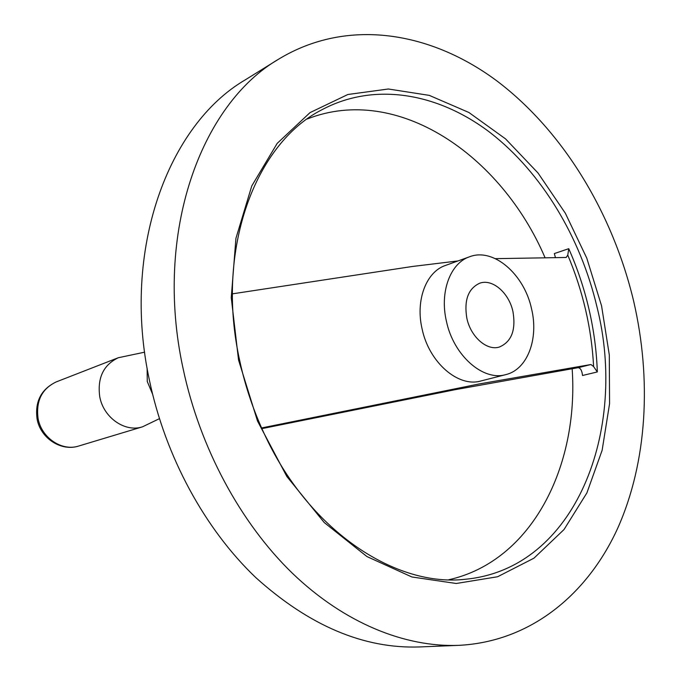<?xml version="1.0" encoding="UTF-8"?>
<svg xmlns="http://www.w3.org/2000/svg" width="681" height="681" viewBox="0 0 681 681"><rect width="100%" height="100%" fill="white"/><g stroke="black" fill="none" stroke-linecap="round" stroke-linejoin="round"><path stroke-width="1.02" d="M512.955 311.634C516.062 330.055 511.516 341.862 499.326 347.046C486.941 351.038 470.733 336.925 466.851 318.265C463.897 300.236 468.188 288.548 479.713 283.211C492.474 278.469 509.03 292.898 512.955 311.634M262.168 427.838L479.126 383.965L590.946 364.522L593.602 366.582L597.322 371.945L582.519 375.495C581.974 370.575 580.501 367.97 578.109 367.689L454.985 389.711L261.887 428.63M572.159 368.71C578.927 466.085 532.091 561.118 448.711 579.769M183.036 368.302C153.548 232.834 200.963 104.363 278.512 59.238C347.795 17.127 431.558 31.905 497.632 81.482C563.817 131.918 612.738 213.562 633.636 301.087C651.717 379.291 647.359 461.829 617.65 528.362C587.584 594.215 530.729 641.817 458.602 645.358C405.025 647.367 344.458 623.251 292.404 573.266C240.58 523.034 199.805 447.817 183.036 368.302M458.602 645.358L419.445 646.95C363.799 648.874 309.225 625.737 255.741 577.539C205.015 529.163 165.423 456.781 149.394 380.109C121.209 249.544 168.352 124.751 245.211 79.89L245.85 79.49M266.024 437.517C254.192 412.941 245.398 387.2 239.635 360.3C215.077 249.493 255.324 143.742 321.423 110.016C374.933 81.226 439.007 93.442 490.49 132.855C541.982 172.855 580.587 237.524 596.973 306.901C628.01 429.745 575.964 568.661 465.591 579.233C396.717 587.456 311.021 532.372 266.024 437.517M601.57 305.871L609.299 354.954L609.572 403.68L602.132 450.286L586.894 492.908L564.021 529.546L533.955 558.173L497.581 576.756L456.253 583.489L411.886 576.977L366.931 556.556L324.241 522.548L286.837 476.479L257.52 421.062L238.546 360.028L231.259 297.674L235.924 238.35L251.783 185.922L277.201 143.368L310.034 112.612L347.872 94.497L388.349 88.998L429.311 95.383L468.886 112.484L505.549 138.881L538.041 173.017L565.375 213.289L586.767 258.108L601.57 305.871M505.787 374.618L480.939 380.96C458.39 387.736 428.996 362.496 422.075 328.821C415.333 300.1 426.28 271.77 445.442 265.454L469.575 256.771C493.478 247.39 524.31 274.307 531.58 308.953C538.85 338.874 527.443 369.545 505.787 374.618C483.195 381.42 453.537 355.567 446.413 321.202C439.5 291.894 450.362 263.087 469.575 256.771M555.432 257.563L554.351 253.57L568.746 248.693L567.775 255.12L566.158 257.469L495.41 258.652M458.015 260.934L412.473 266.467L232.417 293.843M159.405 418.679L142.525 426.808C125.236 432.656 103.58 417.836 99.766 396.853C97.204 377.981 103.367 364.948 118.264 357.746L144.627 352.179M307.276 118.971C397.406 83.491 501.31 155.225 545.03 257.665M567.775 255.12C575.292 272.86 581.242 291.136 585.617 309.932C589.976 328.744 592.632 347.625 593.602 366.582M568.746 248.693C577.386 268.195 584.128 288.369 588.988 309.208C593.815 330.055 596.59 350.97 597.322 371.945M56.174 381.93C41.132 389.243 34.774 401.611 37.097 419.036C40.443 438.189 61.162 451.801 78.792 446.004C62.133 451.605 41.541 438.019 38.085 418.551C35.804 401.024 41.83 388.817 56.174 381.93L118.264 357.746M152.57 394.137L147.266 381.505L147.13 368.285M578.109 367.689L590.946 364.522M245.211 79.89L278.512 59.238M78.792 446.004L142.525 426.808"/></g></svg>
